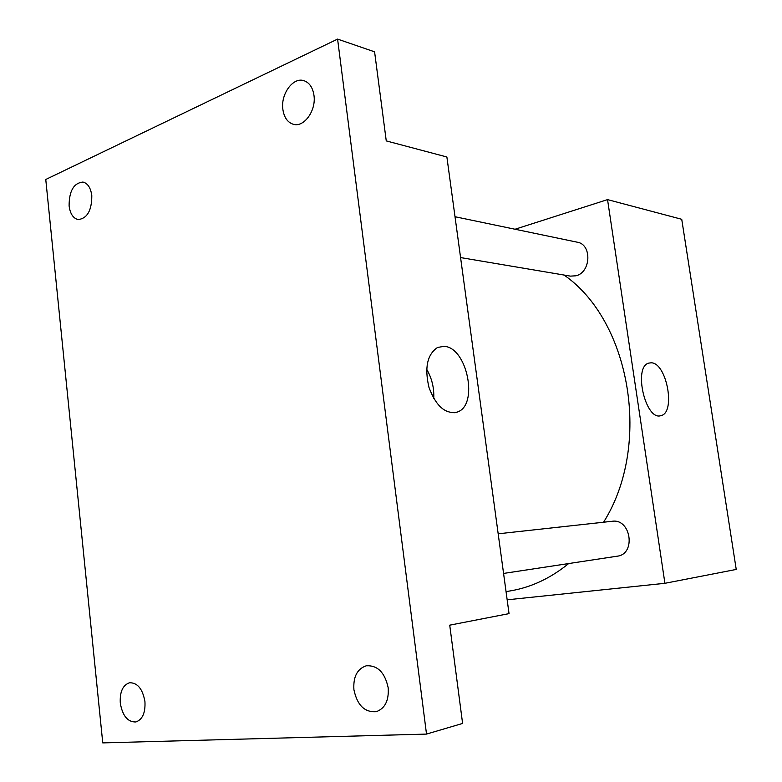 <?xml version="1.0" encoding="UTF-8"?>
<svg xmlns="http://www.w3.org/2000/svg" width="782" height="782" viewBox="0 0 782 782"><rect width="100%" height="100%" fill="white"/><g stroke="black" fill="none" stroke-linecap="round" stroke-linejoin="round"><path stroke-width="1.17" d="M515.055 229.243L607.546 199.615L681.738 219.292L736.233 569.433L664.915 583.304L507.156 599.814M506.042 591.632L510.607 590.85C531.291 587.311 550.645 578.211 568.67 563.558M603.567 522.22C652.012 445.466 630.673 321.099 564.057 275.049M607.546 199.615L664.915 583.304M503.569 573.431L617.184 556.197C636.284 554.223 631.006 518.241 612.13 521.281L498.173 533.803M455.016 216.731L577.243 242.195C592.14 244.365 591.016 272.459 575.923 275.802L570.42 276.124L460.569 257.571M651.25 362.799C666.723 362.809 675.98 412.808 660.976 415.613C645.619 421.342 632.921 366.836 648.757 363.102L651.25 362.799M446.884 156.987L509.043 613.626L449.728 625.16L462.602 723.438L426.513 734.083L102.755 742.9L45.767 179.479L337.589 39.1L374.588 51.827L386.259 140.907L446.884 156.987M337.589 39.1L426.513 734.083M443.805 346.348C467.186 346.719 479.092 405.78 457.02 412.134C445.339 414.343 435.994 406.122 428.995 387.491C424.362 367.804 427.207 354.471 437.509 347.491L443.805 346.348M426.659 369.231C431.908 378.293 434.264 388.048 433.736 398.497M353.914 689.714C353.093 676.85 357.208 668.874 366.24 665.795C377.559 665.15 384.871 672.471 388.185 687.759C389.016 700.418 385.076 708.384 376.367 711.659C364.695 712.588 357.208 705.276 353.914 689.714M282.869 109.402C280.533 94.192 293.045 76.831 303.924 80.683C309.408 82.609 312.761 87.506 313.973 95.365C316.329 110.624 303.915 127.72 293.309 124.279C287.571 122.442 284.091 117.486 282.869 109.402M69.099 205.891C69.119 190.984 73.733 183.037 82.931 182.05C87.77 183.301 90.732 187.827 91.807 195.647C91.787 210.505 87.242 218.481 78.171 219.566C73.195 218.383 70.175 213.818 69.099 205.891M120.281 703.057C119.724 691.835 122.813 685.071 129.558 682.754C137.554 682.657 142.676 688.952 144.944 701.649C145.501 712.783 142.49 719.557 135.892 721.962C127.72 722.167 122.52 715.872 120.281 703.057M660.125 415.78L660.976 415.613M454.01 412.798L457.02 412.134"/></g></svg>
